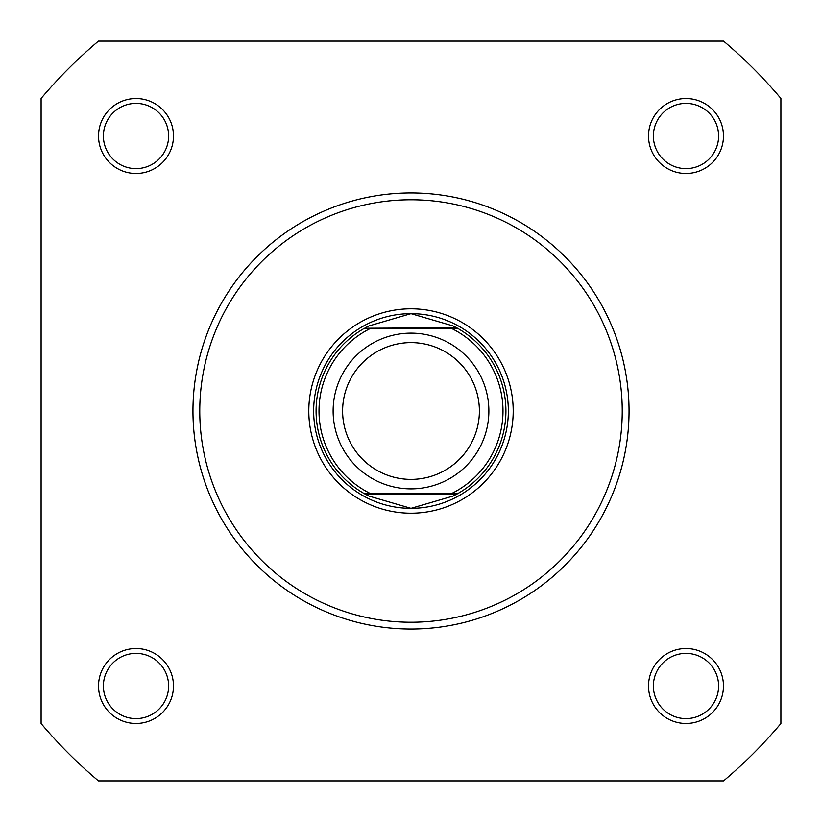 <?xml version="1.0" encoding="UTF-8"?>
<svg xmlns="http://www.w3.org/2000/svg" width="822" height="822" viewBox="0 0 822 822"><rect width="100%" height="100%" fill="white"/><g stroke="black" fill="none" stroke-linecap="round" stroke-linejoin="round"><path stroke-width="1.23" d="M98.527 136.01A37.473 37.473 0 0 1 136.01 98.527A37.473 37.473 0 0 1 173.483 136.01A37.473 37.473 0 0 1 136.01 173.483A37.473 37.473 0 0 1 98.527 136.01M168.623 136.01A32.613 32.613 0 0 0 136.01 103.397A32.613 32.613 0 0 0 103.397 136.01A32.613 32.613 0 0 0 136.01 168.623A32.613 32.613 0 0 0 168.623 136.01M98.527 685.99A37.473 37.473 0 0 1 136.01 648.517A37.473 37.473 0 0 1 173.483 685.99A37.473 37.473 0 0 1 136.01 723.473A37.473 37.473 0 0 1 98.527 685.99M168.623 685.99A32.613 32.613 0 0 0 136.01 653.377A32.613 32.613 0 0 0 103.397 685.99A32.613 32.613 0 0 0 136.01 718.603A32.613 32.613 0 0 0 168.623 685.99M648.517 136.01A37.473 37.473 0 0 1 685.99 98.527A37.473 37.473 0 0 1 723.473 136.01A37.473 37.473 0 0 1 685.99 173.483A37.473 37.473 0 0 1 648.517 136.01M718.603 136.01A32.613 32.613 0 0 0 685.99 103.397A32.613 32.613 0 0 0 653.377 136.01A32.613 32.613 0 0 0 685.99 168.623A32.613 32.613 0 0 0 718.603 136.01M648.517 685.99A37.473 37.473 0 0 1 685.99 648.517A37.473 37.473 0 0 1 723.473 685.99A37.473 37.473 0 0 1 685.99 723.473A37.473 37.473 0 0 1 648.517 685.99M718.603 685.99A32.613 32.613 0 0 0 685.99 653.377A32.613 32.613 0 0 0 653.377 685.99A32.613 32.613 0 0 0 685.99 718.603A32.613 32.613 0 0 0 718.603 685.99M308.795 411A102.205 102.205 0 0 1 411 308.795A102.205 102.205 0 0 1 513.205 411A102.205 102.205 0 0 1 411 513.205A102.205 102.205 0 0 1 308.795 411M629.046 411A218.046 218.046 0 0 1 411 629.046A218.046 218.046 0 0 1 192.954 411A218.046 218.046 0 0 1 411 192.954A218.046 218.046 0 0 1 629.046 411A218.046 218.046 0 0 0 411 192.954A218.046 218.046 0 0 0 192.954 411M723.566 780.9A484.281 484.281 0 0 0 780.9 723.566L780.9 98.434A484.281 484.281 0 0 0 723.566 41.1L98.434 41.1A484.281 484.281 0 0 0 41.1 98.434L41.1 723.566A484.281 484.281 0 0 0 98.434 780.9L723.566 780.9M411 488.874A77.874 77.874 0 0 1 333.126 411A77.874 77.874 0 0 1 411 333.126A77.874 77.874 0 0 1 488.874 411A77.874 77.874 0 0 1 411 488.874M411 342.61A68.39 68.39 0 0 0 342.61 411A68.39 68.39 0 0 0 411 479.39A68.39 68.39 0 0 0 479.39 411A68.39 68.39 0 0 0 411 342.61M456.621 327.773L457.494 328.255L451.196 328.255L457.494 328.255A94.91 94.91 0 0 1 457.494 493.745L453.148 496.036L411 508.345A97.345 97.345 0 0 0 508.345 411A97.345 97.345 0 0 0 411 313.655A97.345 97.345 0 0 0 313.655 411A97.345 97.345 0 0 0 411 508.345L368.852 496.036L364.506 493.745A94.91 94.91 0 0 1 364.506 328.255L456.621 327.773L453.148 325.964L411 313.655L368.852 325.964L365.379 327.773M457.494 328.255A94.91 94.91 0 0 1 457.494 493.745L451.196 493.745A91.992 91.992 0 0 0 451.196 328.255L370.804 328.255A91.992 91.992 0 0 0 370.804 493.745L364.506 493.745A94.91 94.91 0 0 1 364.506 328.255M457.494 493.745L364.506 493.745M456.621 494.228L365.379 494.228M368.852 325.964A94.91 94.91 0 0 0 367.424 326.683M367.424 495.317A94.91 94.91 0 0 0 368.852 496.036M453.148 496.036A94.91 94.91 0 0 0 454.576 495.317M454.576 326.683A94.91 94.91 0 0 0 453.148 325.964M199.767 411A211.233 211.233 0 0 0 411 622.233A211.233 211.233 0 0 0 622.233 411A211.233 211.233 0 0 0 411 199.767A211.233 211.233 0 0 0 199.767 411"/></g></svg>
